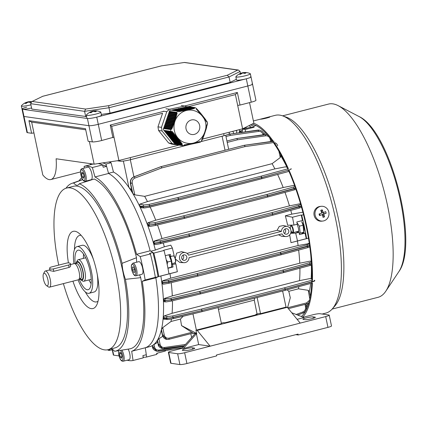 <?xml version="1.0" encoding="UTF-8"?>
<svg xmlns="http://www.w3.org/2000/svg" width="427" height="427" viewBox="0 0 427 427"><rect width="100%" height="100%" fill="white"/><g stroke="black" fill="none" stroke-linecap="round" stroke-linejoin="round"><path stroke-width="0.64" d="M176.682 137.996L177.13 138.551L169.567 137.478L169.119 136.918L176.682 137.996L177.216 137.585A16.979 15.922 -81.9 0 1 176.794 137.003L176.228 137.435L168.67 136.362L168.222 135.802L175.769 136.875L176.388 136.405A16.979 15.922 -81.9 0 1 176.367 136.368L175.935 135.839L175.31 136.314L167.774 135.242L167.325 134.686L174.84 135.754L175.476 135.279L175.006 134.718L174.365 135.194L166.877 134.126L166.429 133.571L173.89 134.628L174.531 134.158L174.056 133.598L173.399 134.067L165.98 133.01L165.532 132.455L172.903 133.502L173.565 133.032L173.074 132.466L172.396 132.936L165.084 131.895L164.63 131.335L165.1 130.908M192.017 110.203A16.685 15.65 98.1 0 0 175.999 118.834A16.685 15.65 98.1 0 0 177.675 137.681A16.685 15.65 98.1 0 0 187.32 143.242C201.491 145.954 211.797 126.739 202.222 116.048C199.553 112.797 196.148 110.849 192.017 110.203M202.062 115.85L202.441 115.418L201.992 114.863L201.154 114.74M187.517 106.617L194.6 107.625L187.517 106.617A1.852 1.74 -81.9 0 1 188.077 106.601L195.107 107.599L194.6 107.625L196.239 108.228L196.66 108.666L196.297 109.179L196.815 109.744L197.194 109.237L197.712 109.803L197.317 110.31L197.813 110.876L198.219 110.369L198.715 110.935L198.299 111.442L198.779 112.002L199.201 111.5L199.681 112.061L199.254 112.563L199.719 113.123L200.151 112.621L200.621 113.182L200.183 113.683L200.615 114.212A16.979 15.922 -81.9 0 1 200.642 114.239L201.085 113.742L201.539 114.303L201.138 114.756A16.979 15.922 -81.9 0 1 201.613 115.295L201.992 114.863M178.379 111.031L177.776 111.127L176.335 112.893L169.172 111.874L169.359 111.335A1.852 1.74 -81.9 0 1 170.688 110.118L178.379 111.031L178.667 111.778L179.425 111.644L179.148 110.897L179.906 110.764L180.167 111.511L180.899 111.378L180.648 110.63L181.384 110.497L181.624 111.239L182.34 111.1L182.105 110.358L182.825 110.219L183.05 110.961L183.754 110.823L183.535 110.081L184.24 109.942L184.453 110.678L185.11 110.55A16.979 15.922 -81.9 0 1 185.153 110.534L184.939 109.798L185.633 109.659L185.825 110.326A16.979 15.922 -81.9 0 1 186.503 110.155L186.321 109.515L187.01 109.371L187.191 110.011A16.979 15.922 -81.9 0 1 187.88 109.899L187.688 109.232L188.366 109.088L188.579 109.819A16.979 15.922 -81.9 0 1 188.622 109.819L189.257 109.68L189.038 108.944L189.705 108.794L189.924 109.536L190.591 109.392L190.367 108.65L191.018 108.501L191.253 109.248L191.91 109.098L191.67 108.357L192.305 108.207L192.556 108.949L193.196 108.8L192.935 108.052L193.548 107.903L193.826 108.65L194.44 108.495L194.152 107.748M170.88 129.013L170.624 129.541L170.928 131.356L171.35 131.799L164.181 130.779L163.84 130.347A1.852 1.74 -81.9 0 1 163.536 128.532L163.717 127.993L171.702 129.274L172.012 128.586L171.2 128.324L171.51 127.63L172.305 127.892L172.588 127.198L171.803 126.942L172.092 126.248L172.866 126.504L173.132 125.805L172.364 125.549L172.636 124.855L173.394 125.111L173.65 124.412L172.898 124.156L173.154 123.462L173.901 123.713L174.136 123.056A16.979 15.922 -81.9 0 1 174.147 123.013L173.405 122.762L173.65 122.063L174.323 122.287A16.979 15.922 -81.9 0 1 174.531 121.578L173.89 121.359L174.131 120.66L174.771 120.878A16.979 15.922 -81.9 0 1 175.038 120.19L174.36 119.96L174.59 119.256L175.332 119.507A16.979 15.922 -81.9 0 1 175.348 119.464L175.561 118.807L174.814 118.551L175.033 117.852L175.785 118.103L176.004 117.398L175.246 117.147L175.449 116.443L176.218 116.694L176.42 115.989L175.646 115.733L175.839 115.028L176.623 115.285L176.81 114.58L176.015 114.319L176.186 113.609L176.992 113.87L177.162 113.16L176.335 112.893M172.396 132.936L171.878 132.365L172.567 131.9L172.049 131.335L171.35 131.799M172.903 133.502L173.399 134.067M173.89 134.628L174.365 135.194M174.84 135.754L175.31 136.314M175.769 136.875L176.228 137.435M171.2 128.324L163.952 127.294L164.192 126.595L171.51 127.63M171.803 126.942L164.427 125.89L164.667 125.191L172.092 126.248M172.364 125.549L164.902 124.492L165.142 123.787L172.636 124.855M172.898 124.156L165.377 123.088L165.617 122.389L173.154 123.462M173.405 122.762L165.852 121.684L166.092 120.985L173.65 122.063M173.89 121.359L166.327 120.286L166.562 119.587L174.131 120.66M174.36 119.96L166.802 118.882L167.037 118.183L174.59 119.256M174.814 118.551L167.277 117.484L167.512 116.779L175.033 117.852M175.246 117.147L167.752 116.08L167.987 115.381L175.449 116.443M175.646 115.733L168.227 114.682L168.462 113.977L175.839 115.028M179.148 110.897L172.588 109.723L179.906 110.764M180.648 110.63L173.96 109.44L181.384 110.497M182.105 110.358L175.332 109.152L182.825 110.219M183.535 110.081L176.703 108.869L184.24 109.942M184.939 109.798L178.075 108.581L185.633 109.659M186.321 109.515L178.758 108.442L187.01 109.371M187.688 109.232L180.13 108.154L188.366 109.088M189.038 108.944L181.502 107.871L189.705 108.794M190.367 108.65L182.873 107.583L191.018 108.501M191.67 108.357L184.245 107.3L192.305 108.207M197.194 109.237L196.34 109.115M198.219 110.369L197.37 110.251M199.201 111.5L198.352 111.378M200.151 112.621L199.308 112.504M201.085 113.742L200.236 113.625M202.889 117.03L203.327 116.534L202.884 115.979L202.072 115.861M206.924 124.214L207.442 124.289L207.549 123.739L207.244 121.919L206.972 121.503L206.609 122.015L206.23 120.409L205.841 120.916L205.435 120.366L205.841 119.859L205.44 119.309L205.024 119.811L204.608 119.256L205.029 118.754L204.613 118.199L204.186 118.701L203.754 118.146L204.191 117.644L203.759 117.089L202.937 116.977M204.613 118.199L203.812 118.087M205.44 119.309L204.661 119.197M206.972 121.503L206.278 121.401M206.567 125.634L207.122 125.709L206.956 124.07L207.442 124.289M206.177 127.043L206.753 127.129L206.604 125.49L207.122 125.709M205.798 128.463L206.348 128.538L206.551 127.833L206.011 127.609L206.214 126.904L206.753 127.129M205.579 129.899L205.915 129.947L206.134 129.242L205.579 129.018M205.238 131.319L205.691 130.651L205.131 130.422M204.768 132.722L205.232 132.055L204.746 131.858M204.17 134.105L204.506 134.153L204.752 133.454L204.239 133.251M203.423 135.466L203.999 135.551L204.255 134.852L203.695 134.628M202.873 136.859L203.471 136.944L203.738 136.245L203.188 136.021L203.444 135.327L203.999 135.551M202.323 138.252L202.905 138.332L203.193 137.638L202.66 137.414L202.926 136.72L203.471 136.944M199.356 142.186L200.391 142.148L201.725 140.931L201.982 140.403L201.496 140.189L201.806 139.501L202.302 139.714L202.611 139.026L202.099 138.807L202.382 138.113L202.905 138.332M198.101 142.49L199.34 142.426L199.372 141.721L199.991 141.567L199.943 142.271M196.81 142.789L198.096 142.73L198.101 142.02L198.742 141.871L198.726 142.581M195.491 143.077L196.81 143.029L196.799 142.314L197.455 142.17L197.461 142.88M194.157 143.371L195.497 143.323L195.475 142.607L196.142 142.463L196.158 143.173M192.79 143.659L194.157 143.611L194.125 142.901A16.979 15.922 -81.9 0 0 194.168 142.89L194.803 142.751L194.829 143.467M191.413 143.942L192.801 143.899L192.774 143.28A16.979 15.922 -81.9 0 0 193.452 143.109L193.479 143.755M190.026 144.225L191.424 144.182L191.397 143.536A16.979 15.922 -81.9 0 0 192.086 143.424L192.113 144.038M188.611 144.502L190.031 144.465L190.004 143.75L190.655 143.616A16.979 15.922 -81.9 0 0 190.698 143.616L190.73 144.326M187.175 144.78L188.617 144.742L188.595 144.032L189.3 143.894L189.326 144.604M185.708 145.052L187.17 145.02L187.17 144.31L187.885 144.171L187.896 144.881M182.937 145.66L175.913 144.662A1.852 1.74 -81.9 0 1 174.84 144.043L174.499 143.616L181.662 144.636L182.937 145.66L184.17 145.554L184.218 144.849L184.971 144.716L184.939 145.42L185.697 145.287L185.713 144.582L186.444 144.449L186.439 145.153M181.299 144.086L174.051 143.056L173.602 142.501L180.92 143.541L181.299 144.086L181.982 143.621L182.361 144.171L181.384 144.032M180.53 142.992L173.154 141.94L172.705 141.385L180.125 142.437L180.53 142.992L181.192 142.522L181.592 143.072L180.61 142.933M179.719 141.887L172.257 140.825L171.809 140.264L179.303 141.332L179.719 141.887L180.365 141.412L180.781 141.967L179.799 141.828M178.876 140.777L171.36 139.709L170.912 139.149L178.449 140.221L178.876 140.777L179.511 140.307L179.938 140.862L178.956 140.718M178.011 139.666L170.464 138.594L170.015 138.033L177.573 139.111L178.011 139.666L178.635 139.197A16.979 15.922 -81.9 0 0 178.662 139.223L179.073 139.746L178.091 139.608M163.952 127.294L164.608 127.534L164.422 128.095M164.427 125.89L165.084 126.13L164.891 126.691M164.902 124.492L165.559 124.732L165.366 125.292M165.377 123.088L166.034 123.328L165.841 123.889M165.852 121.684L166.509 121.925L166.316 122.485M166.327 120.286L166.984 120.526L166.792 121.087M166.802 118.882L167.459 119.122L167.267 119.683M167.277 117.484L167.928 117.724L167.742 118.284M167.752 116.08L168.403 116.32L168.217 116.881M168.227 114.682L168.878 114.916L168.692 115.482M176.015 114.319L168.702 113.278L169.354 113.518L169.167 114.078M168.702 113.278L168.937 112.579L176.186 113.609M169.172 111.874L169.829 112.114L169.642 112.675M192.935 108.052L185.66 107.262M185.617 107.012L193.548 107.903M174.969 143.189L174.499 143.616M174.072 142.074L173.602 142.501M173.17 140.953L172.705 141.385M172.273 139.837L171.809 140.264M171.376 138.722L170.912 139.149M170.48 137.606L170.015 138.033M169.583 136.491L169.119 136.918M168.686 135.375L168.222 135.802M167.79 134.259L167.325 134.686M166.893 133.144L166.429 133.571M165.996 132.023L165.532 132.455M175.678 144.609L172.113 143.472L162.084 130.988L161.47 127.353L166.781 111.677L169.444 109.237L184.784 106.045L187.01 106.862M184.784 106.045L181.283 105.549M169.444 109.237L165.943 108.741M166.781 111.677L163.279 111.175M161.47 127.353L157.969 126.856L162.564 113.278L111.693 126.317L118.898 160.515L179.02 145.105M162.084 130.988L158.577 130.491L157.969 126.856M172.113 143.472L168.612 142.976L158.577 130.491M175.39 144.673L171.884 144.177L168.612 142.976M171.878 132.365L164.63 131.335M184.939 145.42L184.192 145.313M202.302 139.714L201.741 139.634M206.23 120.409L205.488 120.302M177.573 139.111L178.139 138.679A16.979 15.922 -81.9 0 1 177.664 138.145L177.13 138.551M178.449 140.221L179.073 139.746M179.303 141.332L179.938 140.862M180.125 142.437L180.781 141.967M180.92 143.541L181.592 143.072M181.662 144.636L182.361 144.171M204.506 134.153L203.946 133.929M204.992 132.754L204.506 132.557M205.462 131.351L204.955 131.148M205.915 129.947L205.355 129.723M206.348 128.538L205.798 128.313M203.321 117.59L203.759 117.089M202.483 116.432L202.884 115.979M176.388 136.4L175.385 136.256M177.152 137.499L176.303 137.377M178.08 138.62L177.205 138.492M172.567 131.9L171.435 131.74M173.565 133.032L172.481 132.877M174.531 134.158L173.479 134.009M175.476 135.279L174.446 135.135M189.257 109.68L188.51 109.574M187.65 109.931L187.149 109.862M186.252 110.214L185.777 110.15M185.142 110.54L184.384 110.433M194.44 108.495L193.735 108.399M193.196 108.8L192.476 108.698M191.91 109.098L191.179 108.997M190.591 109.392L189.855 109.285M183.754 110.823L182.975 110.71M182.34 111.1L181.544 110.988M180.899 111.378L180.082 111.26M179.425 111.644L178.577 111.527M175.561 118.807L167.928 117.724M175.033 120.2L167.459 119.122M174.526 121.599L166.984 120.526M174.147 123.013L166.509 121.925M177.162 113.16L169.829 112.114M176.81 114.58L169.354 113.518M176.42 115.989L168.878 114.916M176.004 117.398L168.403 116.32M173.65 124.412L166.034 123.328M173.132 125.805L165.559 124.732M172.588 127.198L165.084 126.13M172.012 128.586L164.608 127.534M171.729 265.535L171.867 264.703A5.791 1.873 -104.4 0 0 171.622 260.737A5.791 1.873 -104.4 0 0 169.546 255.656L168.857 254.775L171.307 261.052L171.729 265.535L171.35 267.169L167.912 268.049M167.192 264.377L167.667 261.986L166.199 259.696M167.667 261.986L171.307 261.052M243.646 128.292A5.791 1.873 -104.4 0 0 243.433 128.879M249.069 125.607L250.793 127.182M247.073 128.26L245.381 127.433M245.306 128.399A5.791 1.873 -104.4 0 0 244.543 127.849M250.964 127.267A5.791 1.873 -104.4 0 0 250.953 127.251L250.473 126.638M82.043 168.67L87.989 167.149A6.49 2.098 75.6 0 1 90.481 169.679A6.49 2.098 75.6 0 1 92.163 176.036A6.49 2.098 75.6 0 1 91.213 179.719L85.267 181.24A6.49 2.098 75.6 0 0 86.211 177.563A6.49 2.098 75.6 0 0 84.535 171.206A6.49 2.098 75.6 0 0 82.043 168.67C80.02 169.103 80.03 172.407 82.064 178.577C82.977 180.568 84.044 181.459 85.267 181.24M83.633 178.278L82.368 177.034L81.541 173.933L81.973 172.076L83.238 173.319L84.066 176.42L83.633 178.278M84.023 176.607L82.368 177.034M83.281 173.485L81.541 173.933M128.137 349.126A6.49 2.098 75.6 0 1 128.41 349.66A6.49 2.098 75.6 0 1 130.086 356.011A6.49 2.098 75.6 0 1 129.141 359.694L123.189 361.221A6.49 2.098 75.6 0 0 124.14 357.538A6.49 2.098 75.6 0 0 122.458 351.181A6.49 2.098 75.6 0 0 121.887 350.135M119.902 352.051L121.167 353.294L121.994 356.396L121.556 358.253L120.297 357.009L119.469 353.908L119.902 352.051M121.951 356.582L120.297 357.009M121.209 353.46L119.469 353.908M156.698 353.599L157.392 353.423M49.826 268.61A2.781 1.121 -5.7 0 0 53.46 268.903L68.752 264.986A2.781 1.121 -5.7 0 0 70.439 263.763A2.781 1.121 -5.7 0 0 66.585 263.091L51.293 267.008A2.781 1.121 -5.7 0 0 49.607 268.236A2.781 1.121 -5.7 0 0 49.826 268.61M49.607 268.236L50.028 270.638L53.706 271.364L68.998 267.446C70.466 266.843 70.941 266.165 70.423 265.407M79.94 278.964A9.64 3.117 -104.4 0 0 80.554 279.605A9.64 3.117 -104.4 0 0 80.89 279.866L82.438 280.907A11.123 3.597 -104.4 0 0 83.799 281.254A11.123 3.597 -104.4 0 0 85.037 271.962A11.123 3.597 -104.4 0 0 80.025 260.353A11.123 3.597 -104.4 0 0 78.274 259.701A11.123 3.597 -104.4 0 0 77.25 260.657L76.396 262.317A9.64 3.117 -104.4 0 0 75.995 263.56M80.89 279.866A9.64 3.117 -104.4 0 0 83.382 273.702A9.64 3.117 -104.4 0 0 78.798 262.05A9.64 3.117 -104.4 0 0 76.396 262.317M46.506 285.626A6.49 2.098 -104.4 0 0 48.187 281.473A6.49 2.098 -104.4 0 0 45.097 273.632A6.49 2.098 -104.4 0 0 43.479 273.808A6.49 2.098 -104.4 0 0 43.581 279.77A6.49 2.098 -104.4 0 0 46.276 285.444A6.49 2.098 -104.4 0 0 46.506 285.626L48.443 286.928A8.343 2.701 -104.4 0 0 49.457 287.184L78.349 279.781A8.343 2.701 -104.4 0 0 78.541 279.701A8.343 2.701 -104.4 0 0 79.225 272.501A8.343 2.701 -104.4 0 0 75.52 264.105A8.343 2.701 -104.4 0 0 74.41 263.587A8.343 2.701 -104.4 0 0 74.207 263.614L70.514 264.564M49.457 287.184A8.343 2.701 -104.4 0 0 50.391 280.219A8.343 2.701 -104.4 0 0 46.628 271.508A8.343 2.701 -104.4 0 0 45.315 271.022A8.343 2.701 -104.4 0 0 44.547 271.737L43.479 273.808M303.453 225.371A5.791 1.873 -104.4 0 0 301.756 221.768L303.026 225.253L303.843 232.213L304.077 230.81A5.791 1.873 -104.4 0 0 303.453 225.371M298.628 232.272A5.791 1.873 -104.4 0 0 298.014 226.764A5.791 1.873 -104.4 0 0 297.032 224.292M299.274 233.622L300.208 233.121L299.386 226.187L296.957 222.643M300.208 233.121L303.848 232.187L301.761 233.729M299.386 226.187L303.026 225.253M26.714 107.166A7.414 0.929 -11.9 0 0 22.001 109.056A7.414 0.929 -11.9 0 0 22.46 109.269L87.418 118.503A7.414 0.929 -11.9 0 0 96.758 117.121L246.304 78.787A7.414 0.929 -11.9 0 0 251.012 76.897A7.414 0.929 -11.9 0 0 250.553 76.684M184.517 106.008L237.364 92.462L240.017 105.063L251.236 102.186L247.82 85.987L98.279 124.321A7.414 0.929 168.1 0 1 88.933 125.703L23.981 116.47A7.414 0.929 168.1 0 1 23.522 116.256A7.414 0.929 -11.9 0 0 23.981 116.47L88.933 125.703A7.414 0.929 -11.9 0 0 98.279 124.321L247.82 85.987A7.414 0.929 -11.9 0 0 252.528 84.098A7.414 0.929 168.1 0 1 247.82 85.987L246.304 78.787M101.3 114.436L110.054 113.144L230.148 82.358L236.361 79.283M240.481 73.401L240.075 71.48L238.469 70.055L184.544 62.443L161.379 65.881L42.695 96.305L31.721 101.658L30.664 103.676L31.806 109.072L86.601 116.608M85.72 116.736L84.583 111.34L30.664 103.676M230.148 82.358L229.011 76.961L227.287 75.248L237.732 70.081L184.341 62.491M110.054 113.144L108.602 105.677L227.287 75.248M161.379 65.881L184.544 62.443M42.695 96.305L31.721 101.658A12.052 12.052 0 0 0 30.733 101.599A12.025 8.508 -94.6 0 0 29.223 101.765A12.025 8.359 -108.9 0 1 31.15 102.069M238.469 70.055L237.732 70.081M32.249 101.477L85.64 109.066L84.583 111.34L108.912 107.748L229.011 76.961L240.075 71.48M86.302 115.189L86.959 118.29A7.414 0.929 -11.9 0 0 91.586 118.194A7.414 0.929 -11.9 0 0 99.438 116.336A7.414 0.929 -11.9 0 0 101.471 115.231L100.815 112.13A7.414 0.929 -11.9 0 0 100.692 112.002A12.052 12.052 0 0 0 95.685 110.833A12.025 8.508 -94.6 0 0 94.18 110.999A12.025 8.359 -108.9 0 1 96.342 111.378A11.791 6.485 -58.5 0 0 95.232 111.762A12.025 8.359 71.1 0 0 93.07 111.378A12.025 8.508 -94.6 0 0 91.207 112.605A11.791 6.357 35.3 0 0 90.62 112.627A11.791 6.357 35.3 0 0 90.06 112.696A12.025 8.508 85.4 0 1 91.922 111.474A12.025 8.359 71.1 0 0 90.54 111.901A12.052 12.052 0 0 0 86.366 115.018A7.414 0.929 -11.9 0 0 86.302 115.189A7.414 0.929 -11.9 0 0 88.517 115.386A7.414 0.929 -11.9 0 0 98.781 113.235A7.414 0.929 -11.9 0 0 100.815 112.13M94.538 110.924A12.025 8.508 85.4 0 0 93.385 111.015A12.025 8.508 85.4 0 0 93.027 111.089A12.025 8.359 -108.9 0 0 92.686 111.164A12.025 8.359 -108.9 0 0 91.613 111.532M92.024 111.965L91.922 111.474M93.091 111.378L93.027 111.089M94.287 111.506L94.18 110.999M112.557 349.793L113.683 355.147L119.016 355.904M113.683 355.147A5.562 0.699 168.1 0 1 113.336 354.986L112.258 349.852M321.168 206.31L320.133 206.422A7.414 7.008 83.7 0 0 314.325 216.158A7.414 7.008 83.7 0 0 321.766 221.165L322.801 221.047A7.414 7.008 83.7 0 0 324.301 220.7A7.414 7.008 83.7 0 0 328.603 211.317A7.414 7.008 83.7 0 0 321.168 206.31A7.414 7.008 83.7 0 0 319.663 206.657A7.414 7.008 83.7 0 0 315.366 216.041A7.414 7.008 83.7 0 0 322.801 221.047M323.047 217.396A11.791 6.298 -7.4 0 0 323.789 217.146A11.791 6.298 -7.4 0 0 324.504 216.873A12.025 3.827 -109.6 0 0 323.778 214.103A12.025 0.859 -18.3 0 0 326.191 213.196A11.791 8.823 -112.9 0 0 325.678 211.648A12.025 0.859 161.7 0 1 323.266 212.555A12.025 3.827 -109.6 0 0 322.177 209.822A11.791 4.846 151.6 0 0 321.451 210.068A11.791 4.846 151.6 0 0 320.72 210.346A12.025 3.827 70.4 0 1 321.809 213.078A12.025 0.859 161.7 0 1 319.033 214.023A11.791 2.322 72.5 0 0 319.545 215.566A12.025 0.859 -18.3 0 0 322.321 214.621A12.025 3.827 70.4 0 1 323.047 217.396M321.285 211.685L321.761 211.514L322.177 209.822M321.761 211.514L322.145 212.683L323.266 212.555M323.319 212.534L323.751 213.836L326.191 213.196M323.751 213.836L322.652 214.226L323.778 214.103M322.652 214.226L323.036 215.389L324.504 216.873M323.036 215.389L322.593 215.55M319.545 215.566L322.321 214.621M320.101 215.139L319.663 213.815M118.898 160.515L94.137 164.176L56.118 158.769A36.151 11.694 75.6 0 1 50.85 179.543A36.151 11.694 75.6 0 1 49.27 179.618A36.151 11.694 75.6 0 1 42.791 174.947L31.657 122.122L85.72 129.808M249.533 102.624L253.873 123.227L242.611 128.805L235.405 94.607L237.364 92.462M202.595 139.063L242.611 128.805M96.758 117.121L101.69 140.52L113.972 137.12M163.973 111.276L110.251 125.047L112.909 137.643M22.46 109.269L27.392 132.669L31.598 133.267L28.94 120.665L85.491 128.703L88.143 141.305L92.349 141.897L87.418 118.503M188.43 106.649L235.405 94.607M110.251 125.047L111.693 126.317M94.137 164.176L89.355 141.476M28.94 120.665L31.657 122.122M251.236 102.186A7.414 0.929 168.1 0 0 255.944 100.297L252.528 84.098A7.414 0.929 -11.9 0 0 252.069 83.884M101.69 140.52A7.414 0.929 168.1 0 1 92.349 141.897M27.392 132.669A7.414 0.929 168.1 0 1 26.933 132.455L22.001 109.056A7.414 0.929 -11.9 0 0 31.566 107.951M31.598 133.267L33.93 132.92M237.684 105.405L240.017 105.063M229.128 132.258L229.406 133.566A8.343 1.046 168.1 0 1 224.106 135.69L201.314 141.534M191.744 143.99L191.419 144.07M190.538 144.294L190.031 144.427M189.38 144.593L130.646 159.65A8.343 1.046 168.1 0 1 120.131 161.203L117.131 160.776M183.375 348.48L196.393 333.765L198.672 344.562L183.375 348.48L182.105 348.304L171.905 350.914A5.562 0.699 -11.9 0 0 168.377 352.334A5.562 0.699 -11.9 0 0 168.718 352.494L177.637 353.759A5.562 0.699 -11.9 0 0 184.645 352.723L186.919 363.526A5.562 0.699 168.1 0 1 179.911 364.562L170.997 363.292A5.562 0.699 168.1 0 1 170.651 363.131L168.377 352.334M257.134 297.534L260.529 313.658L286.021 307.12L287.296 307.301L197.231 330.391L210.132 346.19L198.672 344.562M197.231 330.391L195.956 330.21L196.714 333.807L195.123 333.583L182.105 348.304M291.737 312.74L304.029 317.555L297.112 319.327M325.689 316.572A5.562 0.699 -11.9 0 0 329.222 315.153L331.496 325.95A5.562 0.699 168.1 0 1 327.963 327.37L325.689 316.572L184.645 352.723M329.222 315.153A5.562 0.699 -11.9 0 0 328.875 314.993L319.962 313.722A5.562 0.699 -11.9 0 0 312.954 314.758L303.245 317.25M305.15 319.679L303.239 319.407A5.375 0.673 168.1 0 1 302.908 319.252A5.375 0.673 168.1 0 1 307.162 317.677A5.375 0.673 168.1 0 1 313.098 316.882L315.009 317.149A5.375 0.673 168.1 0 1 315.339 317.304A5.375 0.673 168.1 0 1 311.086 318.884A5.375 0.673 168.1 0 1 305.15 319.679M218.048 307.552L221.448 323.677L195.956 330.21M327.963 327.37L298.227 334.992L298.035 334.09L216.468 355.002L216.66 355.899L186.919 363.526M191.632 337.533L190.821 333.69M192.625 333.225L195.123 333.583M260.529 313.658L259.258 313.477L255.858 314.347L257.134 314.528L224.842 322.801L223.572 322.625L221.346 323.191M300.197 323.106L287.296 307.301M182.591 350.332L184.496 350.604A5.375 0.673 -11.9 0 0 190.431 349.809A5.375 0.673 -11.9 0 0 194.685 348.235A5.375 0.673 -11.9 0 0 194.354 348.08L192.444 347.808A5.375 0.673 -11.9 0 0 186.508 348.603A5.375 0.673 -11.9 0 0 182.254 350.177A5.375 0.673 -11.9 0 0 182.591 350.332M295.847 334.656L298.227 334.992M255.96 314.827L255.858 314.347M173.97 256.104A3.336 1.078 75.6 0 1 175.348 258.639A3.336 1.078 75.6 0 1 175.646 261.842A3.336 1.078 75.6 0 1 175.529 262.183L175.316 262.594A3.71 1.201 -104.4 0 0 175.444 262.221A3.71 1.201 -104.4 0 0 175.145 258.773A3.71 1.201 -104.4 0 0 173.672 255.912L173.97 256.104M132.845 263.187L138.791 261.66A6.49 2.098 75.6 0 1 141.919 265.727A6.49 2.098 75.6 0 1 142.842 273.018A6.49 2.098 75.6 0 1 142.015 274.235L136.069 275.757A6.49 2.098 75.6 0 0 136.896 274.54A6.49 2.098 75.6 0 0 135.973 267.249A6.49 2.098 75.6 0 0 132.845 263.187L131.463 264.916C131.03 267.836 131.735 270.974 133.582 274.342C134.324 275.484 135.156 275.954 136.069 275.757M132.626 270.045L132.397 267.179L133.379 266.827L134.585 269.336L134.815 272.196L133.832 272.554L132.626 270.045L134.601 269.538M171.948 263.689L174.974 262.915A3.71 1.201 -104.4 0 0 175.316 262.594M133.421 266.918L132.397 267.179M241.159 132.466A3.336 1.078 -104.4 0 0 240.161 131.425A3.336 1.078 -104.4 0 0 239.707 131.719A3.336 1.078 -104.4 0 0 239.51 132.701M239.707 131.719L239.921 131.302A3.71 1.201 75.6 0 1 240.262 130.982A3.71 1.201 75.6 0 1 240.422 130.977A3.71 1.201 75.6 0 1 241.666 132.397M136.693 262.199A18.537 5.999 -104.4 0 1 136.507 257.721L122.074 263.331A18.537 5.999 -104.4 0 0 123.093 271.241A18.537 5.999 -104.4 0 0 125.447 279.343L140.707 277.662A88.063 28.486 -104.4 0 1 129.984 348.827L114.82 351.261A86.686 28.038 -104.4 0 0 125.447 279.343M63.383 283.613A83.425 26.986 -104.4 0 0 108.036 349.681L114.836 347.941A83.425 26.986 -104.4 0 0 122.773 271.198A83.425 26.986 -104.4 0 0 73.401 186.311L66.607 188.051A83.425 26.986 -104.4 0 0 58.664 264.793A83.425 26.986 -104.4 0 0 58.734 265.103M108.036 349.681A83.425 26.986 -104.4 0 0 115.979 272.938A83.425 26.986 -104.4 0 0 66.607 188.051M72.932 281.169A39.86 12.895 -104.4 0 0 96.646 305.145A39.86 12.895 -104.4 0 0 96.764 271.903A39.86 12.895 -104.4 0 0 78.04 232.576A39.86 12.895 -104.4 0 0 68.421 262.888M85.315 291.94A34.299 11.091 -104.4 0 0 98.034 301.216M93.417 259.354A24.099 7.798 -104.4 0 0 82.187 245.301L77.09 246.609A24.099 7.798 -104.4 0 0 73.919 263.689M78.061 279.85A24.099 7.798 -104.4 0 0 89.056 293.301A24.099 7.798 -104.4 0 0 91.351 271.134A24.099 7.798 -104.4 0 0 77.09 246.609M79.235 279.338A20.395 6.597 -104.4 0 0 88.138 289.709A20.395 6.597 -104.4 0 0 90.081 270.953A20.395 6.597 -104.4 0 0 78.008 250.201A20.395 6.597 -104.4 0 0 75.195 263.576M88.976 279.925A20.395 6.597 -104.4 0 0 91.106 283.624M102.603 165.046A97.826 31.641 75.6 0 1 106.606 166.359L108.57 173.463A90.844 29.383 75.6 0 1 150.149 250.82A90.844 29.383 -104.4 0 0 108.57 173.463L94.975 176.949L92.371 167.528L102.565 164.913A100.115 32.383 -104.4 0 0 98.071 163.594M150.432 253.964L140.237 256.574L136.555 254.305L150.149 250.82L152.925 252.533A97.826 31.641 75.6 0 1 158.043 276.813L155.839 277.817A90.844 29.383 75.6 0 1 145.303 347.765A90.844 29.383 -104.4 0 0 155.839 277.817L142.244 281.302L145.164 279.973L155.364 277.358A100.115 32.383 -104.4 0 0 150.432 253.964L149.525 253.403L152.925 252.533M133.037 360.489L131.703 351.25L145.303 347.765L146.301 354.73L142.906 355.606L143.232 357.879L133.037 360.489A100.115 32.383 75.6 0 1 127.161 360.201M84.343 168.083L84.092 166.354L93.139 164.032M84.092 166.354A100.115 32.383 75.6 0 1 92.371 167.528M106.606 166.359L103.206 167.235L102.565 164.913M140.237 256.574A100.115 32.383 75.6 0 1 145.164 279.973M158.043 276.813L155.364 277.358M107.433 349.814A86.686 28.038 -104.4 0 0 108.938 350.492L112.958 349.713M114.82 351.261A86.686 28.038 -104.4 0 1 114.607 351.293A18.537 5.999 -104.4 0 0 110.566 349.051A18.537 5.999 -104.4 0 0 108.938 350.492M122.074 263.331A86.686 28.038 -104.4 0 0 79.299 183.759L94.202 179.02A88.063 28.486 -104.4 0 1 136.507 257.721M82.657 179.644L73.636 182.953A18.537 5.999 -104.4 0 0 77.671 185.195A18.537 5.999 -104.4 0 0 79.299 183.759M73.636 182.953A86.686 28.038 -104.4 0 0 71.795 183.402A86.686 28.038 -104.4 0 0 66.009 188.227M136.555 254.305A90.844 29.383 -104.4 0 0 94.975 176.949M131.703 351.25A90.844 29.383 -104.4 0 0 142.244 281.302M81.701 177.76A90.844 29.383 -104.4 0 0 79.064 180.802M83.537 254.108A20.395 6.597 -104.4 0 0 83.452 258.372M89.056 293.301L94.159 291.993A24.099 7.798 -104.4 0 0 97.239 274.273M81.151 235.352A34.299 11.091 -104.4 0 0 74.463 249.603M89.046 180.274A18.537 5.999 -104.4 0 0 89.376 180.562M139.602 274.849A18.537 5.999 -104.4 0 0 140.707 277.662M304.953 312.158L304.889 311.721M308.673 303.416A90.844 29.383 75.6 0 1 306.17 305.796A90.844 29.383 75.6 0 0 308.673 303.416M307.835 305.994L306.287 306.394M27.072 102.731L26.965 102.24A12.025 8.359 71.1 0 0 25.583 102.667A12.052 12.052 0 0 0 21.414 105.789A7.414 0.929 -11.9 0 0 21.35 105.955A7.414 0.929 -11.9 0 0 23.565 106.152A7.414 0.929 -11.9 0 0 30.915 104.85M26.965 102.24A12.025 8.508 85.4 0 0 25.108 103.462A11.791 6.357 35.3 0 1 25.668 103.393A11.791 6.357 35.3 0 1 26.255 103.371A12.025 8.508 -94.6 0 1 28.118 102.144A12.025 8.359 71.1 0 1 30.28 102.528A11.791 6.485 -58.5 0 1 30.99 102.261M29.58 101.69A12.025 8.508 85.4 0 0 28.433 101.781A12.025 8.508 85.4 0 0 28.075 101.856A12.025 8.359 -108.9 0 0 27.734 101.93A12.025 8.359 -108.9 0 0 26.661 102.304M28.134 102.144L28.075 101.856M29.33 102.272L29.223 101.765M158.022 276.691L168.959 273.872A100.115 32.383 -104.4 0 0 166.743 262.21A100.115 32.383 -104.4 0 0 164.027 250.478L153.832 253.088L152.957 252.661M158.764 276.488A100.115 32.383 -104.4 0 0 156.544 264.825A100.115 32.383 -104.4 0 0 153.832 253.088M283.677 232.107A2.781 2.61 98.1 0 0 285.834 234.209A2.781 2.61 98.1 0 0 288.775 230.804A2.781 2.61 98.1 0 0 286.618 228.701A2.781 2.61 98.1 0 0 283.677 232.107M284.329 233.398A2.781 2.61 98.1 0 0 284.942 229.059M181.715 258.244A2.781 2.61 98.1 0 0 183.877 260.347A2.781 2.61 98.1 0 0 186.818 256.937A2.781 2.61 98.1 0 0 184.656 254.839A2.781 2.61 98.1 0 0 181.715 258.244M182.366 259.531A2.781 2.61 98.1 0 0 182.986 255.197M281.441 231.354L188.52 255.175A5.097 4.782 98.1 0 0 185.43 252.629A5.097 4.782 98.1 0 0 179.532 256.921A5.097 4.782 98.1 0 0 184 262.68A5.097 4.782 98.1 0 0 189.049 257.695L281.975 233.873A5.097 4.782 98.1 0 0 285.962 236.542A5.097 4.782 98.1 0 0 290.899 230.26A5.097 4.782 98.1 0 0 287.387 226.491A5.097 4.782 98.1 0 0 281.441 231.354L277.112 230.308L279.274 226.401L283.453 225.525M196.676 333.636L193.02 333.113L181.555 325.625L180.45 319.06L183.194 316.252M218.421 309.329L254.284 300.138L257.065 314.037M254.615 298.179A87.599 28.337 75.6 0 1 254.284 300.138M171.414 319.086A87.599 28.337 75.6 0 1 171.013 321.483L180.45 319.06M171.013 321.483L162.778 327.621L164.256 335.035C165.003 337.463 166.583 338.504 168.996 338.163L192.011 332.265M109.066 161.966A100.115 32.383 75.6 0 1 111.063 162.735L113.47 172.054L108.527 173.319M111.063 162.735L105.965 164.043A100.115 32.383 -104.4 0 0 102.629 162.917M106.558 166.338L105.965 164.043M165.462 350.268L165.398 351.063L156.65 353.305L156.826 354.394L146.632 357.004L146.264 354.741M145.303 347.775L150.235 346.51A90.844 29.383 75.6 0 0 152.247 345.635L152.556 347.034L156.997 351.25M113.47 172.054A90.844 29.383 75.6 0 1 128.943 187.48A90.844 29.383 75.6 0 1 132.365 192.742A90.844 29.383 75.6 0 1 132.824 193.506A90.844 29.383 75.6 0 1 139.453 205.835A90.844 29.383 75.6 0 1 139.896 206.753A90.844 29.383 75.6 0 1 147.331 224.426A90.844 29.383 75.6 0 1 147.651 225.291A90.844 29.383 75.6 0 1 153.373 242.755A90.844 29.383 75.6 0 1 153.613 243.577A90.844 29.383 75.6 0 1 155.385 250.035L164.331 246.806L170.789 245.151L172.359 248.028L163.61 250.27L164.027 250.478M150.784 251.215L155.385 250.035M304.157 313.37L304.013 312.479M250.318 124.988A100.115 32.383 -104.4 0 1 253.809 126.146L254.092 127.246L252.127 126.968L242.419 129.141L242.29 132.306M253.809 126.146L256.067 125.565M263.64 133.56L265.685 133.037M280.785 155.796A90.844 29.383 75.6 0 1 286.88 167.074M288.924 171.398A90.844 29.383 75.6 0 1 289.837 173.41M310.781 255.127A90.844 29.383 75.6 0 1 311.203 261.351M311.352 265.108A90.844 29.383 75.6 0 1 311.112 278.756M310.675 283.459A90.844 29.383 75.6 0 1 309.34 291.379M290.76 210.383A87.599 28.337 75.6 0 1 291.785 214.135L285.327 215.79A87.599 28.337 75.6 0 1 287.649 225.221L293.984 225.072L297.293 224.223L296.818 221.976L302.423 220.535L301.254 214.984L301.675 215.192A100.115 32.383 -104.4 0 1 306.602 238.592L306.25 238.688L305.081 233.137L303.261 232.875M301.675 215.192L303.517 214.722M306.602 238.592L308.454 238.117M163.29 242.995A87.599 28.337 75.6 0 1 164.331 246.806M168.959 273.872L177.354 271.727L169.994 273.675A87.599 28.337 75.6 0 1 170.651 278.196L298.105 245.525A87.599 28.337 75.6 0 0 297.448 241.004L308.7 238.101M289.661 234.935A87.599 28.337 75.6 0 1 290.99 242.659L297.448 241.004M292.41 232.539L290.776 232.955M187.047 253.392L277.112 230.308M278.5 234.765L281.905 236.382L285.962 236.542M185.43 252.629L181.496 251.658L176.645 253.136L175.235 258.282M175.476 259.136L179.943 262.514L184 262.68M303.229 212.139L291.785 214.135M309.596 245.472L280.961 253.558A1.297 0.544 -105.5 0 0 280.144 252.272L306.687 244.895C308.668 244.308 309.335 243.881 308.694 243.62L298.105 245.525M308.134 243.475L309.26 243.62A1.297 1.212 104.3 0 0 308.694 243.62M169.994 273.675L158.027 276.723M170.122 256.526L174.168 255.784L172.359 248.028M177.354 271.727L175.876 263.886L171.878 264.633M175.876 263.886L174.819 262.68M172.567 264.735L173.042 266.982L171.462 266.758M165.292 255.688L170.384 254.385L170.859 256.632M173.042 266.982L167.955 268.284M160.856 275.997A90.844 29.383 75.6 0 1 161.78 282.338L162.671 280.763L163.231 280.907C164.256 281.073 165.922 280.897 168.222 280.39L197.002 273.584L280.144 252.272A1.297 0.422 -104.4 0 1 280.838 253.59L197.696 274.903L280.859 253.691L309.66 245.899M170.651 278.196L162.671 280.763M155.033 244.532L153.613 243.577L160.52 242.509L189.246 235.448A1.297 0.288 76.2 0 1 189.236 236.611L189.236 236.611A1.297 0.288 76.2 0 1 189.209 236.611L160.536 243.668M163.103 284.088L161.886 283.144A90.844 29.383 75.6 0 1 163.397 300.005L164.379 298.452L165.793 298.788L170.779 298.243L199.553 291.417L282.701 270.104L309.244 262.749C311.224 262.162 311.897 261.746 311.256 261.5L309.842 261.164L299.749 263.213L172.3 295.884L164.379 298.452M171.216 282.679A87.599 28.337 75.6 0 1 172.3 295.884M298.676 250.083A87.599 28.337 75.6 0 1 299.749 263.213M309.842 261.164L311.342 261.383M162.004 238.554L154.051 241.127L159.879 240.807L188.659 233.996L271.802 212.683L298.345 205.312C300.325 204.725 300.998 204.303 300.352 204.047L299.514 203.839L289.453 205.883L162.004 238.554A87.599 28.337 75.6 0 0 157.52 224.97M149.167 226.251L147.651 225.291L155.481 224.308L184.213 217.263A1.297 0.288 76.2 0 1 184.202 218.427L184.202 218.427A1.297 0.288 76.2 0 1 184.176 218.432L155.497 225.461M189.284 236.595L272.351 215.299A1.297 0.422 -104.4 0 0 272.394 215.293L272.405 215.293A1.297 0.544 -105 0 0 272.405 215.293L189.246 236.606A1.297 1.297 0 0 0 189.246 236.606A1.297 0.422 -104.4 0 0 189.246 236.606A1.297 0.422 -104.4 0 0 189.374 235.416L272.495 214.002L189.374 235.416L160.445 242.157C157.446 242.83 155.279 243.075 153.95 242.894L153.373 242.755L154.051 241.127M285.001 192.38A87.599 28.337 75.6 0 1 289.453 205.883M299.514 203.839L300.603 203.967M164.048 319.172L163.146 318.259A90.844 29.383 75.6 0 1 161.459 329.447L162.778 327.621M172.455 300.789A87.599 28.337 75.6 0 1 172.076 313.311L164.326 315.889L167.523 316.567L172.503 315.985L201.272 309.127L284.414 287.814L310.963 280.491A1.297 0.544 -105.4 0 1 311.785 281.777L285.236 289.106A1.297 0.544 -105.4 0 0 284.414 287.814A1.297 0.422 -104.4 0 1 285.113 289.138L201.971 310.45L285.124 289.196L311.833 281.991C314.421 281.254 315.318 280.806 314.518 280.64M164.523 301.766L163.429 300.827A90.844 29.383 75.6 0 1 163.215 317.416L164.326 315.889M287.131 289.816L288.801 291.289L298.468 288.812A87.599 28.337 75.6 0 0 298.825 286.656M172.076 313.311L299.53 280.64A87.599 28.337 75.6 0 0 299.909 268.231M309.794 298.985L308.241 290.333L298.468 288.812M308.241 290.333L309.297 291.55M311.875 279.044L309.788 278.601L299.53 280.64M309.788 278.601L311.881 278.922M141.529 207.719L139.896 206.753L143.162 206.983L149.605 205.974L178.342 198.961A1.297 0.288 76.3 0 1 178.331 200.124L178.331 200.124A1.297 0.288 76.3 0 1 178.299 200.124L149.621 207.127M154.852 222.664A1.297 0.288 -103.4 0 1 155.423 224.02L155.481 224.308A1.297 0.288 76.2 0 1 155.476 225.472L184.202 218.427A1.297 0.422 -104.4 0 0 184.218 218.427A1.297 0.422 -104.4 0 0 184.341 217.231L267.467 195.838L184.341 217.231L155.423 224.02C152.423 224.693 150.261 224.949 148.932 224.789L147.331 224.426L147.875 222.777L149.872 223.225L154.852 222.664L183.626 215.827L266.768 194.515L294.977 186.604M150.123 207.01A87.599 28.337 75.6 0 1 155.738 220.204L147.875 222.777M134.804 194.84L132.824 193.506L130.614 183.391C130.214 180.322 131.351 178.139 134.014 176.847L161 166.669A1.297 0.406 69.3 0 1 161.833 167.923L134.847 178.102C132.802 179.094 131.932 180.765 132.247 183.119L134.804 194.84L144.646 196.345A87.599 28.337 75.6 0 1 147.454 201.571L139.81 204.154L144.011 205.008L148.986 204.41L177.755 197.546L260.897 176.234L287.451 168.916A1.297 0.544 -105.4 0 1 288.273 170.208L261.719 177.52A1.297 0.544 -105.4 0 0 260.897 176.234A1.297 0.422 -104.4 0 1 261.596 177.552L178.454 198.87L261.735 177.584L288.273 170.208C290.862 169.45 291.742 168.943 290.92 168.676M148.986 204.41A1.297 0.288 -103.4 0 1 149.562 205.766L149.605 205.974A1.297 0.288 76.3 0 1 149.594 207.143L178.331 200.124A1.297 0.422 -104.4 0 0 178.342 200.119A1.297 0.422 -104.4 0 0 178.47 198.929L149.562 205.766C146.562 206.444 144.401 206.711 143.077 206.572L139.453 205.835L139.81 204.154M155.738 220.204L283.186 187.533A87.599 28.337 75.6 0 0 277.625 174.456M147.454 201.571L274.903 168.9A87.599 28.337 75.6 0 0 272.095 163.674L280.272 157.552L278.884 151.222M144.646 196.345L272.095 163.674M294.678 185.793L293.344 185.489L283.186 187.533M293.344 185.489L294.63 185.649M287.131 167.245L285.279 166.866L274.903 168.9M285.279 166.866L287.067 167.112M280.667 155.604L280.272 157.552M131.751 190.079L128.943 187.48L123.371 161.054M160.856 166.711A1.297 0.395 69.4 0 1 160.915 166.669A1.297 0.395 69.4 0 1 160.979 166.663L133.939 176.837C131.265 178.128 130.112 180.306 130.47 183.37L132.237 192.129M157.659 342.294L153.992 344.557L154.451 346.873C155.092 349.126 156.528 350.193 158.759 350.087L183.647 346.553M157.344 340.559L157.307 340.394A90.844 29.383 75.6 0 1 152.54 345.464A90.844 29.383 75.6 0 1 152.492 345.491L153.992 344.557M161.406 330.45L161.315 330.05A90.844 29.383 75.6 0 1 157.526 340.036L158.951 338.75L160.056 344.269C160.707 346.516 162.143 347.589 164.374 347.482L185.478 344.488M162.751 336.262L158.951 338.75M143.13 357.185A100.115 32.383 -104.4 0 0 146.632 357.004M158.759 350.087A1.297 0.438 81.9 0 1 158.486 351.261A1.297 0.438 81.9 0 1 158.444 351.261L157.067 351.261L152.802 347.066L152.492 345.491A90.844 29.383 75.6 0 1 152.247 345.635M164.374 347.482A1.297 0.438 81.9 0 1 164.101 348.662A1.297 0.438 81.9 0 1 164.059 348.662L162.682 348.662L158.412 344.472L157.526 340.036A90.844 29.383 75.6 0 1 157.307 340.394L158.209 344.445L162.628 348.656M161.459 329.447A90.844 29.383 75.6 0 1 161.315 330.05L162.479 335.216L166.888 339.428L162.612 335.238L161.459 329.447M172.503 315.985A1.297 0.288 -103.4 0 1 173.074 317.336L173.116 317.544A1.297 0.288 76.3 0 1 173.106 318.713L201.843 311.705A1.297 0.422 -104.4 0 0 201.859 311.705A1.297 0.422 -104.4 0 0 201.982 310.509L173.074 317.336C170.074 318.014 167.912 318.275 166.583 318.131L163.215 317.416A90.844 29.383 75.6 0 1 163.146 318.259L166.674 318.537L173.116 317.544L201.854 310.541A1.297 0.288 76.3 0 1 201.843 311.705L201.843 311.705A1.297 0.288 76.3 0 1 201.811 311.705L173.132 318.697M170.779 298.243A1.297 0.288 -103.3 0 1 171.35 299.594L171.408 299.882A1.297 0.288 76.2 0 1 171.398 301.046L200.13 294.016A1.297 0.422 -104.4 0 0 200.146 294.011A1.297 0.422 -104.4 0 0 200.268 292.821L283.395 271.423L200.268 292.821L171.35 299.594C168.35 300.266 166.183 300.517 164.854 300.346L163.397 300.005A90.844 29.383 75.6 0 1 163.429 300.827L171.408 299.882L200.14 292.847A1.297 0.288 76.2 0 1 200.13 294.016L200.13 294.016A1.297 0.288 76.2 0 1 200.103 294.016L171.424 301.035M168.222 280.39A1.297 0.288 -103.3 0 1 168.788 281.74L168.862 282.098A1.297 0.288 76.2 0 1 168.852 283.261L197.578 276.205A1.297 1.297 0 0 0 197.594 276.2A1.297 0.422 -104.4 0 0 197.594 276.2A1.297 0.422 -104.4 0 0 197.717 275.004L168.788 281.74C165.788 282.412 163.621 282.653 162.287 282.466L161.78 282.338A90.844 29.383 75.6 0 1 161.886 283.144L168.862 282.098L197.589 275.036A1.297 0.288 76.2 0 1 197.578 276.205L197.578 276.205A1.297 0.288 76.2 0 1 197.552 276.205L168.878 283.25M288.801 291.289L290.285 297.752L287.601 307.68M184.256 218.41L267.318 197.119A1.297 0.422 -104.4 0 0 267.361 197.114A1.297 0.544 -105 0 0 267.371 197.109A1.297 0.544 -105 0 0 267.606 195.886L295.591 188.344M295.489 188.045L267.59 195.806A1.297 0.544 -105.5 0 0 266.768 194.515A1.297 0.422 -104.4 0 1 267.467 195.838L267.483 195.918A1.297 0.422 -104.4 0 1 267.361 197.114A1.297 1.297 0 0 0 267.371 197.109L293.968 189.972A1.297 0.544 -105 0 0 294.198 188.75L294.139 188.462A1.297 0.544 -105.5 0 0 293.317 187.175M301.163 205.931L272.517 214.103A1.297 0.422 -104.4 0 1 272.394 215.293A1.297 1.297 0 0 0 272.405 215.293A1.297 0.544 -105 0 0 272.639 214.071L301.281 206.332M200.183 293.995L283.245 272.704A1.297 0.422 -104.4 0 0 283.288 272.698A1.297 0.544 -105 0 0 283.304 272.693A1.297 0.544 -105 0 0 283.533 271.471L311.518 263.918M311.496 263.587L283.517 271.391A1.297 0.544 -105.5 0 0 282.701 270.104A1.297 0.422 -104.4 0 1 283.395 271.423L283.411 271.503A1.297 0.422 -104.4 0 1 283.288 272.698A1.297 1.297 0 0 0 283.304 272.693L309.895 265.546A1.297 0.544 -105 0 0 310.125 264.324L310.061 264.035A1.297 0.544 -105.5 0 0 309.244 262.749M314.427 280.229C315.254 280.507 314.373 281.019 311.785 281.777L311.833 281.991A1.297 0.544 -105.1 0 1 311.603 283.208L285.017 290.387A1.297 0.544 -105.1 0 0 285.247 289.164L285.124 289.196A1.297 0.422 -104.4 0 1 285.001 290.392A1.297 0.544 -105.1 0 0 285.017 290.387A1.297 1.297 0 0 1 285.001 290.392A1.297 0.422 -104.4 0 1 284.953 290.392L201.902 311.683M259.365 130.102L229.657 134.105L259.595 130.139M258.618 131.409A1.297 0.427 82 0 0 258.047 130.112L257.919 130.091A1.297 0.438 -98.1 0 0 257.876 130.091L259.435 130.112C262.141 130.886 263.624 132.295 263.875 134.34L263.043 134.638C262.338 132.381 260.86 131.302 258.618 131.409L230.265 135.412L225.979 136.507M266.469 134.505L236.793 138.513L266.688 134.537M270.681 141.55L270.131 139.047C269.426 136.789 267.953 135.717 265.717 135.823A1.297 0.432 82 0 0 265.14 134.51L265.039 134.5A1.297 0.438 -98.1 0 0 264.996 134.5L267.179 134.649M244.137 145.34A1.297 0.422 75.6 0 1 244.191 145.313A1.297 0.422 75.6 0 1 244.249 145.313A1.297 1.217 98.1 0 1 244.372 145.287L274.113 141.289L244.372 145.287A1.297 0.438 -98.1 0 0 244.329 145.287L244.329 145.287A1.297 0.438 -98.1 0 0 244.276 145.303L161.107 166.626L244.271 145.313A1.297 0.422 75.6 0 1 244.975 146.61L161.833 167.923A1.297 0.422 75.6 0 0 161.128 166.626A1.297 1.217 98.1 0 0 161 166.669L160.979 166.663A1.297 0.422 75.6 0 1 161.048 166.626A1.297 0.422 75.6 0 1 161.107 166.626A1.297 1.217 98.1 0 0 160.979 166.663M168.996 338.163A1.297 0.422 -104.4 0 1 168.862 339.321A1.297 0.422 -104.4 0 1 168.804 339.321L166.85 339.422C164.608 339.038 163.125 337.629 162.399 335.195L162.463 335.147M154.451 346.873L152.482 347.012C152.738 349.056 154.216 350.466 156.928 351.24L182.505 347.85L158.524 351.245M160.056 344.269L158.134 344.418C158.348 346.43 159.831 347.84 162.57 348.651L184.32 345.795L164.144 348.651M233.905 133.496L232.79 131.319M172.054 349.334A5.097 0.64 168.1 0 1 165.761 350.225M285.327 215.79L292.506 217.231L301.254 214.984M306.25 238.688L290.99 242.659M295.98 231.893L298.996 232.325L295.692 233.169L290.664 233.291M305.081 233.137L299.471 234.572L298.996 232.325M293.984 225.072L292.506 217.231M297.496 240.929L295.692 233.169M236.569 133.117L236.793 130.294M254.092 127.246L245.344 129.488L245.37 131.868M239.392 132.717L239.52 129.594M243.086 128.97L243.011 128.607M245.344 129.488L242.419 129.141M272.618 213.97A1.297 0.544 -105.5 0 0 271.802 212.683A1.297 0.422 -104.4 0 1 272.495 214.002L272.618 213.97M189.225 235.346A1.297 0.288 -103.3 0 0 188.659 233.996A1.297 0.422 -104.4 0 1 189.353 235.314L189.225 235.346M184.197 217.183A1.297 0.288 -103.4 0 0 183.626 215.827A1.297 0.422 -104.4 0 1 184.32 217.151L184.197 217.183M178.385 200.103L261.441 178.812A1.297 0.422 -104.4 0 0 261.489 178.806A1.297 0.544 -105.1 0 0 261.5 178.806L261.5 178.806A1.297 0.544 -105.1 0 0 261.735 177.584L261.612 177.616A1.297 0.422 -104.4 0 1 261.489 178.806A1.297 1.297 0 0 0 261.505 178.806L288.092 171.638A1.297 0.544 -105.1 0 0 288.321 170.416M178.326 198.897A1.297 0.288 -103.4 0 0 177.755 197.546A1.297 0.422 -104.4 0 1 178.454 198.87L178.326 198.897M280.742 254.887A1.297 0.544 -105 0 0 280.747 254.882L280.747 254.882A1.297 0.544 -105 0 0 280.982 253.659L280.859 253.691A1.297 0.422 -104.4 0 1 280.736 254.887A1.297 1.297 0 0 0 280.747 254.882L307.344 247.761A1.297 0.544 -105 0 0 307.579 246.539L307.504 246.182A1.297 0.544 -105.5 0 0 306.687 244.895M197.568 274.935A1.297 0.288 -103.3 0 0 197.002 273.584A1.297 0.422 -104.4 0 1 197.696 274.903L197.568 274.935M200.124 292.767A1.297 0.288 -103.3 0 0 199.553 291.417A1.297 0.422 -104.4 0 1 200.252 292.735L200.124 292.767M201.843 310.482A1.297 0.288 -103.4 0 0 201.272 309.127A1.297 0.422 -104.4 0 1 201.971 310.45L201.843 310.482M229.422 134.158A1.297 0.422 75.6 0 1 229.475 134.137A1.297 0.422 75.6 0 1 229.529 134.131A1.297 1.217 98.1 0 1 229.657 134.105A1.297 0.438 -98.1 0 0 229.614 134.105L229.614 134.105A1.297 0.438 -98.1 0 0 229.561 134.126L227.698 134.601M229.566 134.137A1.297 1.217 98.1 0 1 229.694 134.11A1.297 0.427 82 0 1 230.265 135.412A1.297 0.422 75.6 0 0 229.566 134.137L227.575 134.649M236.766 138.508A1.297 0.438 -98.1 0 0 236.723 138.508L236.723 138.508A1.297 0.438 -98.1 0 0 236.67 138.529L226.929 141.022L236.579 138.54A1.297 0.422 75.6 0 1 236.638 138.535A1.297 1.217 98.1 0 1 236.766 138.508M226.934 141.033L236.67 138.54A1.297 1.217 98.1 0 1 236.793 138.513A1.297 0.432 82 0 1 237.369 139.821L227.228 142.426M277.71 145.831C277.016 143.579 275.548 142.501 273.312 142.607A1.297 0.432 82 0 0 272.73 141.289L272.656 141.278A1.297 0.438 -98.1 0 0 272.613 141.278L244.329 145.287A1.297 1.297 0 0 0 244.191 145.313L161.048 166.626A1.297 1.297 0 0 0 160.915 166.669L133.875 176.842A1.297 0.395 69.4 0 1 133.939 176.837L134.014 176.847A1.297 0.406 69.3 0 1 134.847 178.102M244.271 145.313A1.297 1.217 98.1 0 1 244.393 145.292A1.297 0.432 82 0 1 244.975 146.61L273.312 142.607M286.021 307.12L282.621 291M192.956 313.872L196.377 330.103M196.639 333.439L181.555 325.625M290.952 230.559A3.336 1.078 -104.4 0 0 292.068 232.309A3.336 1.078 -104.4 0 0 292.794 229.342A3.336 1.078 -104.4 0 0 290.509 226.23A3.336 1.078 -104.4 0 0 290.499 229.016A3.336 1.078 -104.4 0 0 290.525 229.123M290.509 226.23L290.723 225.819A3.71 1.201 75.6 0 1 291.065 225.499A3.71 1.201 75.6 0 1 293.258 229.272A3.71 1.201 75.6 0 1 292.906 232.683A3.71 1.201 75.6 0 1 292.452 232.571L292.068 232.309M268.268 117.147L259.771 119.325A102.058 33.012 75.6 0 1 260.369 119.229A102.058 33.012 75.6 0 1 260.972 119.165C262.685 119.197 271.711 116.881 269.464 116.987A102.058 33.012 -104.4 0 0 268.866 117.051A102.058 33.012 -104.4 0 0 268.268 117.147L268.38 117.606M301.361 316.508A100.575 32.532 -104.4 0 0 311.731 283.176M311.849 280.224A100.575 32.532 -104.4 0 0 288.972 171.387M287.835 168.809A100.575 32.532 -104.4 0 0 273.403 142.597M272.479 141.294A100.575 32.532 -104.4 0 0 252.053 124.129M322.139 314.032L325.934 313.06A102.058 33.012 -104.4 0 0 332.179 309.025A102.058 33.012 -104.4 0 0 332.569 206.001A102.058 33.012 -104.4 0 0 282.663 115.866A102.058 33.012 -104.4 0 0 276.509 115.093A102.058 33.012 -104.4 0 0 275.25 115.333L267.131 117.414M253.392 120.937L259.771 119.325M332.131 309.079L378.039 297.315A99.742 32.26 -104.4 0 0 385.762 291.257A99.742 32.26 -104.4 0 0 384.524 192.684A99.742 32.26 -104.4 0 0 338.189 105.666A99.742 32.26 -104.4 0 0 329.735 103.836A99.742 32.26 -104.4 0 0 328.502 104.076L282.599 115.84M332.179 309.025L334.859 306.004A99.742 32.26 -104.4 0 0 335.243 205.318A99.742 32.26 -104.4 0 0 286.469 117.228L282.663 115.866M302.722 317.042A102.058 33.012 -104.4 0 0 312.372 282.989M312.425 281.596A102.058 33.012 -104.4 0 0 289.036 170.213M288.348 168.649A102.058 33.012 -104.4 0 0 274.225 142.591M273.285 141.225A102.058 33.012 -104.4 0 0 253.782 123.275M235.848 76.855L236.499 79.956A7.414 0.929 -11.9 0 0 241.127 79.86A7.414 0.929 -11.9 0 0 248.978 78.002A7.414 0.929 -11.9 0 0 251.012 76.897L250.361 73.796A7.414 0.929 -11.9 0 0 250.233 73.668A12.052 12.052 0 0 0 245.231 72.499A12.025 8.508 -94.6 0 0 243.721 72.665A12.025 8.359 -108.9 0 1 245.883 73.044A11.791 6.485 -58.5 0 0 244.772 73.428A12.025 8.359 71.1 0 0 242.611 73.044A12.025 8.508 -94.6 0 0 240.753 74.271A11.791 6.357 35.3 0 0 240.161 74.293A11.791 6.357 35.3 0 0 239.6 74.362A12.025 8.508 85.4 0 1 241.463 73.14A12.025 8.359 71.1 0 0 240.081 73.567A12.052 12.052 0 0 0 235.912 76.689A7.414 0.929 -11.9 0 0 235.848 76.855A7.414 0.929 -11.9 0 0 238.058 77.052A7.414 0.929 -11.9 0 0 248.322 74.901A7.414 0.929 -11.9 0 0 250.361 73.796M244.079 72.59A12.025 8.508 85.4 0 0 242.926 72.681A12.025 8.508 85.4 0 0 242.573 72.755A12.025 8.359 -108.9 0 0 242.226 72.83A12.025 8.359 -108.9 0 0 241.154 73.204M241.565 73.631L241.463 73.14M242.632 73.044L242.573 72.755M243.828 73.172L243.721 72.665M198.181 122.303A7.414 6.955 98.1 0 0 188.366 121.594A7.414 6.955 98.1 0 0 187.522 132.044A7.414 6.955 98.1 0 0 197.333 132.754A7.414 6.955 98.1 0 0 198.181 122.303M170.624 129.541L163.536 128.532M176.442 112.344L169.359 111.335M177.776 111.127L170.688 110.118M181.929 145.052L174.84 144.043M170.928 131.356L163.84 130.347M83.559 171.958A5.562 1.799 -104.4 0 0 80.714 170.832A5.562 1.799 -104.4 0 0 82.048 178.39A5.562 1.799 -104.4 0 0 84.893 179.521A5.562 1.799 -104.4 0 0 83.559 171.958M118.679 350.647A5.562 1.799 -104.4 0 0 119.976 358.37A5.562 1.799 -104.4 0 0 122.821 359.497A5.562 1.799 -104.4 0 0 121.487 351.933A5.562 1.799 -104.4 0 0 120.489 350.359M80.196 278.351L80.554 278.644A7.814 2.53 -104.4 0 0 81.189 271.898A7.814 2.53 -104.4 0 0 77.719 264.03A7.814 2.53 -104.4 0 0 76.684 263.55L76.764 263.528M53.46 268.903L53.706 271.364M80.313 278.772A8.898 2.877 -104.4 0 0 80.484 278.927A8.898 2.877 -104.4 0 0 83.142 273.856A8.898 2.877 -104.4 0 0 78.867 262.728A8.898 2.877 -104.4 0 0 76.412 263.555M68.752 264.986L68.998 267.446M85.64 109.066L108.602 105.677M224.106 135.69L223.679 133.656M130.646 159.65L130.214 157.616M120.131 161.203L119.928 160.253M179.911 364.562L177.637 353.759M168.718 352.494L170.997 363.292M192.737 349.19L192.444 347.808M194.445 348.512L194.354 348.08M313.391 318.264L313.098 316.882M315.099 317.581L315.009 317.149M135.701 274.033A5.562 1.799 -104.4 0 0 134.361 266.475A5.562 1.799 -104.4 0 0 131.516 265.343A5.562 1.799 -104.4 0 0 132.85 272.906A5.562 1.799 -104.4 0 0 135.701 274.033M308.876 302.711L306.511 304.035A1.297 0.422 -104.4 0 1 306.453 304.04L288.406 308.662L306.511 304.035A1.297 0.422 -104.4 0 0 306.639 302.882L309.511 300.245M193.02 333.113L168.911 339.294M296.194 314.486L302.839 311.988C304.894 310.995 305.785 309.329 305.518 306.981L305.006 304.419M287.654 307.744L306.639 302.882M161.299 330.306L162.399 335.195L164.256 335.035M90.77 164.641L90.567 163.664M265.717 135.823L237.369 139.821A1.297 0.422 75.6 0 0 236.67 138.54M132.247 183.119L130.39 183.322C130.011 180.285 131.169 178.123 133.875 176.842M236.777 130.518L234.861 130.79M149.872 223.225A1.297 1.212 -77.2 0 0 148.932 224.789L149.05 225.355A1.297 1.222 92.5 0 0 150.181 226.342L155.476 225.472A1.297 0.288 76.2 0 1 155.444 225.472L150.523 226.31M295.943 189.348L293.968 189.972A1.297 0.544 -105 0 1 293.909 189.978L267.425 197.087M144.011 205.008A1.297 1.212 -78.5 0 0 143.077 206.572L143.162 206.983A1.297 1.222 94 0 0 144.262 207.97L149.594 207.143A1.297 0.288 76.3 0 1 149.562 207.143L144.63 207.938M288.092 171.638A1.297 0.544 -105.1 0 1 288.028 171.649L261.559 178.78M165.793 298.788A1.297 1.212 -76.7 0 0 164.854 300.346L164.971 300.912A1.297 1.222 93.1 0 0 166.092 301.905L171.398 301.046A1.297 0.288 76.2 0 1 171.371 301.051L166.439 301.868M311.587 265.028L309.895 265.546A1.297 0.544 -105 0 1 309.837 265.557L283.357 272.672M311.603 283.208A1.297 0.544 -105.1 0 1 311.539 283.218L285.076 290.36M167.523 316.567A1.297 1.212 -78 0 0 166.583 318.131L166.674 318.537A1.297 1.222 94.5 0 0 167.758 319.529L173.106 318.713A1.297 0.288 76.3 0 1 173.074 318.713L168.137 319.497M159.879 240.807A1.297 0.288 -103.3 0 1 160.445 242.157L160.52 242.509A1.297 0.288 76.2 0 1 160.509 243.678L155.567 244.543M301.547 207.292L299.001 208.179A1.297 0.544 -105 0 1 298.953 208.184L272.453 215.272M154.75 244.564L155.252 244.58A1.297 1.222 91.3 0 1 154.094 243.587L153.95 242.894A1.297 1.212 -76.1 0 1 154.889 241.335M163.231 280.907A1.297 1.212 -75.7 0 0 162.287 282.466L162.431 283.16A1.297 1.222 91.8 0 0 163.584 284.152L168.852 283.261A1.297 0.288 76.2 0 1 168.825 283.261L163.904 284.115M309.799 246.923L307.344 247.761A1.297 0.544 -105 0 1 307.291 247.767L280.801 254.866M197.594 276.2L280.736 254.887A1.297 0.422 -104.4 0 1 280.694 254.892L197.626 276.184M272.405 215.293L299.001 208.179A1.297 0.544 -105 0 0 299.236 206.956L299.162 206.599A1.297 0.544 -105.5 0 0 298.345 205.312M310.071 297.646L309.724 297.747M152.183 345.673L152.546 346.964M157.264 340.522L158.193 344.365M306.255 306.575L305.518 306.981M302.775 313.108A1.297 0.395 -110.6 0 0 302.844 313.098A1.297 0.395 -110.6 0 0 302.839 311.988M189.236 236.611L160.509 243.678A1.297 0.288 76.2 0 1 160.488 243.678L155.252 244.58M227.794 134.564L229.475 134.137A1.297 1.297 0 0 1 229.614 134.105L257.876 130.091A1.297 0.438 -98.1 0 0 257.839 130.107M263.801 134.318L263.945 134.649M236.531 138.561A1.297 0.422 75.6 0 1 236.579 138.54A1.297 1.297 0 0 1 236.723 138.508L264.996 134.5A1.297 0.438 -98.1 0 0 264.953 134.51M270.686 138.887L270.131 139.047M131.206 182.969L130.39 183.322L132.221 192.406M274.038 141.278L272.613 141.278A1.297 0.438 -98.1 0 0 272.57 141.289M225.04 150.224L222.088 136.208M133.923 176.821L130.32 159.73M359.054 116.534C390.497 130.875 419.49 243.993 398.823 271.695A83.393 26.976 -104.4 0 0 397.788 189.284A83.393 26.976 -104.4 0 0 359.054 116.534L338.189 105.666M243.417 128.885L243.465 128.591M118.525 350.668L118.53 353.46L119.992 358.552C120.905 360.548 121.973 361.434 123.189 361.221M85.667 257.807L78.274 259.701M76.684 263.55L74.41 263.587M49.772 269.88L45.315 271.022M80.554 278.644L78.541 279.701M91.191 279.359L83.799 281.254M70.439 263.763L70.642 265.84M252.528 84.098L251.012 76.897M161.39 65.859L42.519 96.331M93.385 111.015A12.052 12.052 0 0 0 92.686 111.164M50.85 179.543L80.5 171.942M240.262 130.982L242.365 130.443M71.795 183.402L82.592 179.543M22.001 109.056L21.35 105.955M28.433 101.781A12.052 12.052 0 0 0 27.734 101.93M287.387 226.491L283.453 225.52M166.888 339.428L168.862 339.321L193.063 333.113M309.303 291.209L310.322 296.29M299.081 314.512L298.137 315.249M305.855 304.205L306.335 306.623C306.709 309.66 305.545 311.817 302.844 313.098L297.646 315.057M148.858 226.289L150.181 226.342M184.202 218.427A1.297 1.297 0 0 0 184.218 218.427L267.361 197.114M141.198 207.757L144.262 207.97M178.331 200.124A1.297 1.297 0 0 0 178.342 200.119L261.489 178.806M163.584 284.152L162.82 284.126M166.092 301.905L164.224 301.804M200.13 294.016A1.297 1.297 0 0 0 200.146 294.011L283.288 272.698M167.758 319.529L163.744 319.209M201.843 311.705A1.297 1.297 0 0 0 201.859 311.705L285.001 290.392M271.551 141.428L271.113 139.448M280.833 156.02L280.342 153.768M90.476 164.715L90.246 163.621M228.675 149.295L225.712 135.252M291.065 225.499L292.602 225.104M292.906 232.683L298.719 231.194M398.823 271.695L385.762 291.257M242.926 72.681A12.052 12.052 0 0 0 242.226 72.83"/></g></svg>
